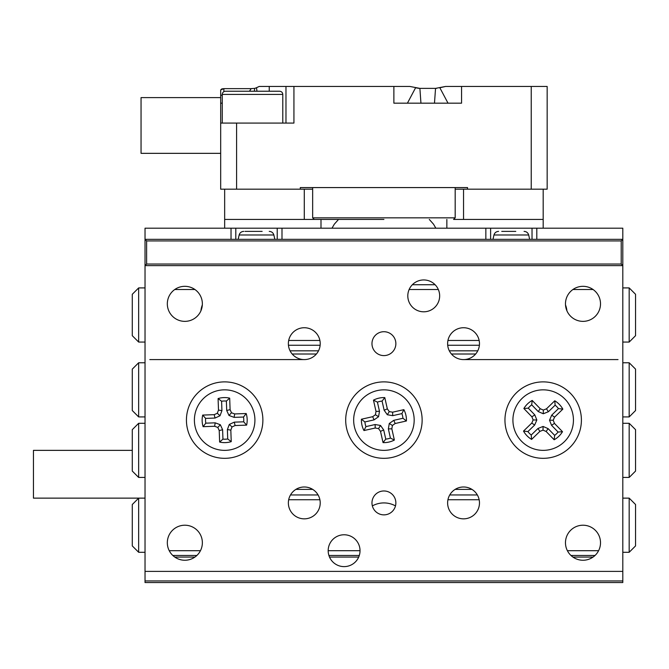 <?xml version="1.0" encoding="UTF-8"?>
<svg xmlns="http://www.w3.org/2000/svg" width="669" height="669" viewBox="0 0 669 669"><rect width="100%" height="100%" fill="white"/><g stroke="black" fill="none" stroke-linecap="round" stroke-linejoin="round"><path stroke-width="1" d="M174.768 557.068L194.913 557.068M329.508 557.068L358.701 557.068M572.923 557.068L593.069 557.068M145.031 580.951L145.031 582.548L622.806 582.548L622.806 580.951L145.031 580.951L145.031 571.401L622.806 571.401L622.806 580.951M412.363 284.735L435.109 284.735M145.031 498.137L138.659 498.137L138.659 552.285L132.286 545.921L132.286 504.51L138.659 498.137L33.45 498.137L33.45 450.362L132.286 450.362M328.178 550.696A15.922 15.922 0 0 0 344.1 566.618A15.922 15.922 0 0 0 360.031 550.696A15.922 15.922 0 0 0 344.1 534.774A15.922 15.922 0 0 0 328.178 550.696L360.031 550.696M407.806 295.882A15.922 15.922 0 0 0 423.736 311.804A15.922 15.922 0 0 0 439.658 295.882A15.922 15.922 0 0 0 423.736 279.951A15.922 15.922 0 0 0 407.806 295.882M371.972 343.657A11.942 11.942 0 0 0 383.922 355.599A11.942 11.942 0 0 0 395.864 343.657A11.942 11.942 0 0 0 383.922 331.715A11.942 11.942 0 0 0 371.972 343.657M371.972 502.921A11.942 11.942 0 0 0 383.922 514.862A11.942 11.942 0 0 0 395.864 502.921A11.942 11.942 0 0 0 383.922 490.971A11.942 11.942 0 0 0 371.972 502.921M288.364 343.657A15.922 15.922 0 0 0 304.286 359.588A15.922 15.922 0 0 0 320.217 343.657A15.922 15.922 0 0 0 304.286 327.735A15.922 15.922 0 0 0 288.364 343.657M288.364 502.921A15.922 15.922 0 0 0 304.286 518.843A15.922 15.922 0 0 0 320.217 502.921A15.922 15.922 0 0 0 304.286 486.99A15.922 15.922 0 0 0 288.364 502.921M447.62 343.657A15.922 15.922 0 0 0 463.55 359.588A15.922 15.922 0 0 0 479.472 343.657A15.922 15.922 0 0 0 463.55 327.735A15.922 15.922 0 0 0 447.62 343.657M447.62 502.921A15.922 15.922 0 0 0 463.55 518.843A15.922 15.922 0 0 0 479.472 502.921A15.922 15.922 0 0 0 463.55 486.99A15.922 15.922 0 0 0 447.62 502.921M600.511 542.735A17.519 17.519 0 0 1 582.992 560.254A17.519 17.519 0 0 1 565.472 542.735A17.519 17.519 0 0 1 582.992 525.215A17.519 17.519 0 0 1 600.511 542.735M202.364 303.843A17.519 17.519 0 0 1 184.845 321.363A17.519 17.519 0 0 1 167.325 303.843A17.519 17.519 0 0 1 184.845 286.324A17.519 17.519 0 0 1 202.364 303.843M202.364 542.735A17.519 17.519 0 0 1 184.845 560.254A17.519 17.519 0 0 1 167.325 542.735A17.519 17.519 0 0 1 184.845 525.215A17.519 17.519 0 0 1 202.364 542.735M600.511 303.843A17.519 17.519 0 0 1 582.992 321.363A17.519 17.519 0 0 1 565.472 303.843A17.519 17.519 0 0 1 582.992 286.324A17.519 17.519 0 0 1 600.511 303.843M186.434 420.099A38.225 38.225 0 0 0 224.659 458.324A38.225 38.225 0 0 0 262.884 420.099A38.225 38.225 0 0 0 224.659 381.882A38.225 38.225 0 0 0 186.434 420.099M345.697 420.099A38.225 38.225 0 0 0 383.922 458.324A38.225 38.225 0 0 0 422.139 420.099A38.225 38.225 0 0 0 383.922 381.882A38.225 38.225 0 0 0 345.697 420.099M504.953 420.099A38.225 38.225 0 0 0 543.178 458.324A38.225 38.225 0 0 0 581.403 420.099A38.225 38.225 0 0 0 543.178 381.882A38.225 38.225 0 0 0 504.953 420.099M146.62 264.029L621.217 264.029L621.217 240.932L146.62 240.932L146.62 264.029L145.031 265.618L145.031 239.343L622.806 239.343L622.806 265.618L145.031 265.618L145.031 571.401M621.217 264.029L622.806 265.618L622.806 571.401M394.367 440.06L390.42 438.078L388.355 428.896L389.283 423.494L393.765 420.333L402.939 418.259A19.108 19.108 0 0 0 401.893 413.601L392.711 415.666L387.309 414.738L384.148 410.256L382.074 401.082A19.108 19.108 0 0 0 377.416 402.128L373.469 400.146L376.003 411.393L375.426 414.738L372.658 416.695L361.411 419.229A22.529 22.529 0 0 0 363.961 430.552L375.209 428.018L378.554 428.595L380.51 431.363L383.044 442.61A22.529 22.529 0 0 0 394.367 440.06L391.833 428.812L392.41 425.467L395.178 423.51L406.426 420.977A22.529 22.529 0 0 0 403.875 409.654L392.628 412.188L389.283 411.611L387.326 408.843L384.792 397.595A22.529 22.529 0 0 0 373.469 400.146M390.42 438.078A19.108 19.108 0 0 1 385.762 439.123L383.044 442.61M390.571 449.618A30.256 30.256 0 0 1 354.403 426.755A30.256 30.256 0 0 1 377.266 390.587A30.256 30.256 0 0 1 413.434 413.45A30.256 30.256 0 0 1 390.571 449.618M385.762 439.123L383.688 429.95L380.51 431.363M383.688 429.95L380.527 425.467L378.554 428.595M380.527 425.467L375.125 424.531L375.209 428.018M375.125 424.531L365.943 426.605L363.961 430.552M365.943 426.605A19.108 19.108 0 0 1 364.898 421.947L361.411 419.229M377.416 402.128L379.49 411.31L378.554 416.712L374.071 419.873L364.898 421.947M382.074 401.082L384.792 397.595M379.49 411.31L376.003 411.393M378.554 416.712L375.426 414.738M374.071 419.873L372.658 416.695M388.355 428.896L391.833 428.812M389.283 423.494L392.41 425.467M393.765 420.333L395.178 423.51M402.939 418.259L406.426 420.977M401.893 413.601L403.875 409.654M384.148 410.256L387.326 408.843M387.309 414.738L389.283 411.611M392.711 415.666L392.628 412.188M531.587 439.416L531.228 435.017L537.985 428.469L543.077 426.446L548.112 428.628L554.66 435.377A19.108 19.108 0 0 0 558.088 432.057L551.549 425.3L549.525 420.199L551.699 415.165L558.456 408.617A19.108 19.108 0 0 0 555.128 405.188L554.768 400.79L546.489 408.809L543.337 410.064L540.218 408.717L532.198 400.438A22.529 22.529 0 0 0 523.86 408.516L531.888 416.795L533.134 419.948L531.788 423.059L523.509 431.087A22.529 22.529 0 0 0 531.587 439.416L539.866 431.396L543.027 430.142L546.138 431.488L554.166 439.767A22.529 22.529 0 0 0 562.495 431.689L554.467 423.41L553.221 420.257L554.568 417.147L562.846 409.119A22.529 22.529 0 0 0 554.768 400.79M531.228 435.017A19.108 19.108 0 0 1 527.9 431.589L523.509 431.087M521.452 441.164A30.256 30.256 0 0 1 522.113 398.373A30.256 30.256 0 0 1 564.904 399.042A30.256 30.256 0 0 1 564.243 441.824A30.256 30.256 0 0 1 521.452 441.164M527.9 431.589L534.656 425.041L531.788 423.059M534.656 425.041L536.831 420.007L533.134 419.948M536.831 420.007L534.815 414.905L531.888 416.795M534.815 414.905L528.267 408.149L523.86 408.516M528.267 408.149A19.108 19.108 0 0 1 531.696 404.829L532.198 400.438M555.128 405.188L548.379 411.736L543.278 413.76L538.244 411.577L531.696 404.829M558.456 408.617L562.846 409.119M548.379 411.736L546.489 408.809M543.278 413.76L543.337 410.064M538.244 411.577L540.218 408.717M537.985 428.469L539.866 431.396M543.077 426.446L543.027 430.142M548.112 428.628L546.138 431.488M554.66 435.377L554.166 439.767M558.088 432.057L562.495 431.689M551.699 415.165L554.568 417.147M549.525 420.199L553.221 420.257M551.549 425.3L554.467 423.41M246.2 413.526L243.524 417.038L234.125 417.372L228.982 415.457L226.707 410.465L226.373 401.066A19.108 19.108 0 0 0 221.598 401.241L221.932 410.641L220.009 415.775L215.025 418.058L205.626 418.393A19.108 19.108 0 0 0 205.793 423.168L203.117 426.68L214.64 426.27L217.818 427.449L219.223 430.535L219.633 442.058A22.529 22.529 0 0 0 231.231 441.649L230.822 430.125L232.009 426.947L235.095 425.534L246.618 425.124A22.529 22.529 0 0 0 246.2 413.526L234.677 413.935L231.499 412.756L230.094 409.671L229.684 398.147A22.529 22.529 0 0 0 218.086 398.557L218.495 410.08L217.308 413.258L214.222 414.671L202.699 415.081A22.529 22.529 0 0 0 203.117 426.68M243.524 417.038A19.108 19.108 0 0 1 243.692 421.813L246.618 425.124M254.897 419.02A30.256 30.256 0 0 1 225.737 450.346A30.256 30.256 0 0 1 194.42 421.186A30.256 30.256 0 0 1 223.58 389.86A30.256 30.256 0 0 1 254.897 419.02M243.692 421.813L234.292 422.147L235.095 425.534M234.292 422.147L229.3 424.43L232.009 426.947M229.3 424.43L227.385 429.565L230.822 430.125M227.385 429.565L227.719 438.964L231.231 441.649M227.719 438.964A19.108 19.108 0 0 1 222.944 439.14L219.633 442.058M205.793 423.168L215.192 422.833L220.335 424.748L222.61 429.741L222.944 439.14M205.626 418.393L202.699 415.081M215.192 422.833L214.64 426.27M220.335 424.748L217.818 427.449M222.61 429.741L219.223 430.535M234.125 417.372L234.677 413.935M228.982 415.457L231.499 412.756M226.707 410.465L230.094 409.671M226.373 401.066L229.684 398.147M221.598 401.241L218.086 398.557M215.025 418.058L214.222 414.671M220.009 415.775L217.308 413.258M221.932 410.641L218.495 410.08M629.178 498.137L635.55 504.51L635.55 545.921L629.178 552.285L629.178 498.137L622.806 498.137M629.178 552.285L622.806 552.285M138.659 552.285L145.031 552.285M395.488 505.906A23.892 23.892 0 0 0 372.357 505.906M290.497 494.951L318.084 494.951M449.76 494.951L477.34 494.951M595.017 555.471L570.966 555.471M359.295 555.471L328.914 555.471M196.87 555.471L172.819 555.471M169.24 550.696L200.449 550.696M479.155 499.735L447.946 499.735M319.891 499.735L288.682 499.735M567.387 550.696L598.596 550.696M138.659 342.068L132.286 335.696L132.286 294.285L138.659 287.913L138.659 342.068L145.031 342.068M138.659 287.913L145.031 287.913M629.178 287.913L635.55 294.285L635.55 335.696L629.178 342.068L629.178 287.913L622.806 287.913M629.178 342.068L622.806 342.068M479.397 345.254L447.703 345.254M320.133 345.254L288.439 345.254M566.927 310.834A23.892 23.892 0 0 0 565.506 304.905M202.331 304.905A23.892 23.892 0 0 0 200.909 310.834M438.329 289.51L409.135 289.51M593.069 289.51L572.923 289.51M288.682 340.471L319.891 340.471M447.946 340.471L479.155 340.471M194.913 289.51L174.768 289.51M138.659 423.285L138.659 477.44L132.286 471.068L132.286 429.657L138.659 423.285L145.031 423.285M138.659 362.765L138.659 416.921L132.286 410.549L132.286 369.137L138.659 362.765L145.031 362.765M138.659 416.921L145.031 416.921M138.659 477.44L145.031 477.44M629.178 477.44L629.178 423.285L635.55 429.657L635.55 471.068L629.178 477.44L622.806 477.44M629.178 416.921L629.178 362.765L635.55 369.137L635.55 410.549L629.178 416.921L622.806 416.921M629.178 362.765L622.806 362.765M629.178 423.285L622.806 423.285M149.806 359.588L304.286 359.588M463.55 359.588L618.031 359.588M471.938 489.382L455.163 489.382M312.674 489.382L295.899 489.382M475.651 354.01L451.45 354.01M316.395 354.01L292.186 354.01M477.775 350.824L449.325 350.824M318.511 350.824L290.07 350.824M220.678 153.343L141.05 153.343L141.05 97.599L220.678 97.599M312.657 187.579L312.657 217.843L455.179 217.843L455.179 187.579M383.922 219.432L314.254 219.432L383.922 219.432M220.678 103.302L220.678 123.079L220.678 103.302M448.021 103.177L393.874 103.177L393.874 86.452L409.863 86.452L419.889 88.383L435.544 88.383L445.571 86.452L439.842 87.764L448.021 103.177L461.56 103.177L461.56 86.452L445.571 86.452L547.158 86.452L547.158 189.176L543.178 189.176L543.178 219.432L463.55 219.432L463.55 189.176L531.236 189.176L531.236 86.452M222.267 103.177L220.678 103.177L220.678 89.972M224.659 228.196L224.659 189.176L220.678 189.176L220.678 123.079L236.6 123.079L236.6 189.176L300.306 189.176L300.306 187.579L467.531 187.579L467.531 189.176M393.874 86.452L293.934 86.452L293.934 123.079L236.6 123.079M269.247 91.227L269.247 86.452L259.254 86.452L293.934 86.452M436.531 88.358L435.544 88.383L434.482 103.177M418.853 88.358L415.583 87.764L407.413 103.177M221.782 88.935L220.678 89.939L223.864 88.642L221.799 88.927M222.267 95.215L220.77 95.215M285.972 86.452L285.972 123.079L285.972 86.452M420.943 103.177L419.889 88.383M256.955 91.227L256.545 87.681L259.254 86.452M223.864 91.653L223.864 88.642L251.143 88.642L249.495 91.227M256.386 87.798L254.722 88.367L254.295 91.227M251.143 88.642L254.722 88.367M455.179 217.843L453.59 219.432L463.55 219.432M531.236 189.176L543.178 189.176M320.995 219.432L320.995 228.196M338.531 219.432L334.291 224.215L331.991 228.196M435.845 228.196L433.545 224.215L429.306 219.432M543.178 228.196L543.178 219.432M463.55 189.176L455.179 189.176M224.659 189.176L236.6 189.176M300.306 189.176L304.286 189.176L304.286 219.432L314.254 219.432L312.657 217.843M312.657 189.176L304.286 189.176M446.85 228.196L446.85 219.432M224.659 219.432L304.286 219.432M532.031 239.343L532.031 228.196L490.62 228.196L490.62 239.343M277.217 239.343L277.217 228.196L235.806 228.196L235.806 239.343M532.031 228.196L622.806 228.196L622.806 239.343L621.217 240.932M146.62 240.932L145.031 239.343L145.031 228.196L235.806 228.196M277.217 228.196L490.62 228.196M222.267 94.413C222.443 92.498 223.505 91.436 225.453 91.227L279.6 91.227C281.557 91.436 282.619 92.498 282.786 94.413L222.267 94.413L222.267 123.079M515.774 231.382L501.75 231.382M506.876 231.382L504.786 231.382M507.796 231.382L511.818 231.382M262.139 231.382L244.988 231.382M251.745 231.382L249.32 231.382M253.3 231.382L261.278 231.382M281.992 228.196L281.992 239.343M485.845 239.343L485.845 228.196M536.806 228.196L536.806 239.343M231.031 239.343L231.031 228.196M529.639 239.343L528.702 234.986L493.956 234.986C494.675 232.728 496.222 231.524 498.589 231.382M274.825 239.343L273.88 234.986L239.134 234.986C239.862 232.728 241.409 231.524 243.767 231.382M282.786 94.413L282.786 123.079M528.702 234.986C527.975 232.728 526.436 231.524 524.07 231.382M493.011 239.343L493.956 234.986M238.197 239.343L239.134 234.986M273.88 234.986C273.161 232.728 271.614 231.524 269.247 231.382"/></g></svg>
